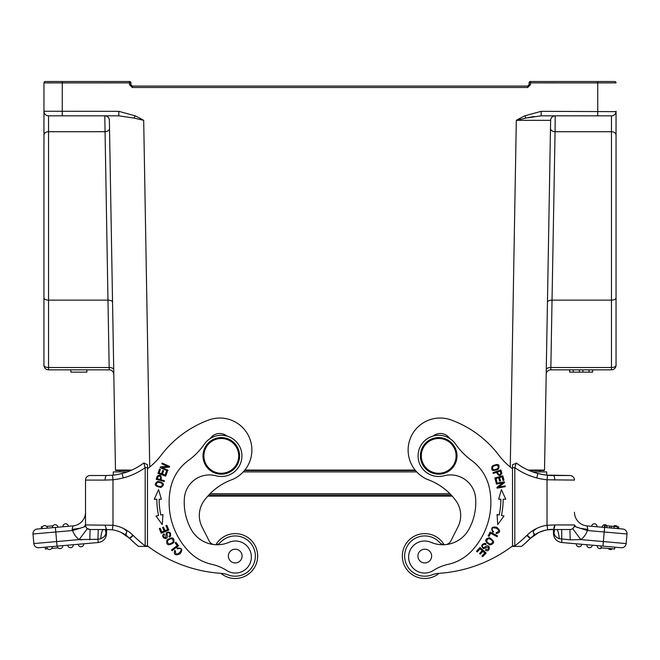 <?xml version="1.0" encoding="UTF-8"?>
<svg xmlns="http://www.w3.org/2000/svg" width="660" height="660" viewBox="0 0 660 660"><rect width="100%" height="100%" fill="white"/><g stroke="black" fill="none" stroke-linecap="round" stroke-linejoin="round"><path stroke-width="0.99" d="M228.36 556.066A6.864 6.864 0 0 0 238.656 562.015A6.864 6.864 0 0 0 238.656 550.118A6.864 6.864 0 0 0 228.36 556.066M239.613 455.887A18.307 18.307 0 0 0 212.149 440.03A18.307 18.307 0 0 0 212.149 471.735A18.307 18.307 0 0 0 239.613 455.887M203.907 455.887A17.391 17.391 0 0 0 221.306 473.278A17.391 17.391 0 0 0 238.697 455.887A17.391 17.391 0 0 0 221.306 438.496A17.391 17.391 0 0 0 203.907 455.887M184.396 498.135A25.171 25.171 0 0 1 215.985 475.778A20.592 20.592 0 0 0 231.033 437.728A20.592 20.592 0 0 0 204.394 444.13A68.648 68.648 0 0 1 188.446 460.433A45.771 45.771 0 0 0 170.585 488.153A70.752 70.752 0 0 0 188.488 551.116A45.771 45.771 0 0 0 211.868 564.349A45.771 45.771 0 0 1 226.718 570.512A16.021 16.021 0 0 0 251.328 558.327A16.021 16.021 0 0 0 229.003 542.322A29.75 29.75 0 0 1 191.177 529.411A55.654 55.654 0 0 1 184.396 498.135M220.91 573.326A22.423 22.423 0 0 0 257.656 556.066A22.423 22.423 0 0 0 215.894 544.706A6.864 6.864 0 0 1 215.622 544.723A6.864 6.864 0 0 0 220.349 542.495A20.138 20.138 0 0 1 252.962 565.595A20.138 20.138 0 0 1 227.947 574.843A22.885 22.885 0 0 0 221.174 573.35A137.305 137.305 0 0 1 147.477 545.96L147.477 468.781A68.648 68.648 0 0 0 161.155 455.218A105.262 105.262 0 0 1 208.824 419.983A32.035 32.035 0 0 1 249.538 438.042A32.035 32.035 0 0 1 232.864 479.333A60.357 60.357 0 0 0 204.179 500.602A25.171 25.171 0 0 0 202.018 526.828L209.154 540.961A6.864 6.864 0 0 0 213.79 544.566M178.588 545.737L175.931 542.281L175.164 542.866L177.251 545.597L171.484 550.011L172.045 550.745L178.588 545.737M168.836 530.054L166.823 525.253L165.924 525.632L167.582 529.576L165 530.665L163.507 527.101L162.616 527.48L164.109 531.036L161.774 532.01L160.182 528.214L159.291 528.586L161.238 533.239L168.836 530.054M167.607 470.968L167.937 470.242L162.03 467.585L169.29 467.222L169.645 466.438L162.129 463.064L161.807 463.79L167.698 466.447L160.446 466.81L160.091 467.585L167.607 470.968M157.715 481.42C153.565 484.283 154.663 486.288 161.007 487.443C165.107 484.613 164.01 482.608 157.715 481.42M162.088 483.376C162.682 486.676 160.85 487.369 156.61 485.446C155.975 482.196 157.806 481.503 162.088 483.376M162.253 524.576L162.954 514.544L160.792 515.006A77.121 77.121 0 0 1 159.134 499.232L161.345 499.224L158.573 489.563L154.267 499.24L156.849 499.232A79.406 79.406 0 0 0 158.557 515.476L156.024 516.005L162.253 524.576M226.958 436.079A11.443 11.443 0 0 0 210.251 438.504M165.709 476.157L167.302 471.735L166.386 471.405L165.082 475.043L162.442 474.094L163.614 470.819L162.706 470.489L161.535 473.773L159.151 472.915L160.413 469.417L159.497 469.087L157.963 473.377L165.709 476.157M157.204 476.132A27.456 27.456 0 0 0 156.255 479.333L164.183 481.528L164.406 480.719L161.18 479.828C161.584 475.406 160.256 474.193 157.179 476.198C160.256 474.193 161.584 475.406 161.18 479.828M160.248 479.572C161.023 476.603 160.306 475.596 158.087 476.536C160.306 475.596 161.023 476.603 160.248 479.572L157.418 478.789A17.803 17.803 0 0 1 158.087 476.528M166.922 540.045C166.097 545.3 168.374 546.158 173.761 542.627C174.595 537.43 172.318 536.572 166.922 540.045M171.509 538.552C174.397 540.829 173.605 542.677 169.133 544.104C166.262 541.901 167.054 540.045 171.509 538.552M179.066 548.468C185.501 548.122 174.793 559.218 175.477 550.96L174.677 550.457C173.63 554.763 175.428 555.86 180.064 553.748C183.067 549.59 182.077 547.709 177.103 548.113L177.515 548.988A2.896 2.896 0 0 1 179.165 548.468M170.494 536.159C171.113 532.389 169.694 531.259 166.254 532.785L165.775 537.669C163.787 537.611 163.383 536.588 164.554 534.575L164.076 533.833C158.961 536.959 169.496 542.454 166.996 533.998A1.279 1.279 0 0 1 169.216 533.008A2.046 2.046 0 0 1 168.968 536.349L169.438 537.058A3.11 3.11 0 0 0 170.577 536.035M98.282 529.518L90.098 529.518L98.282 529.518L97.936 539.286L79.134 539.599A18.307 18.307 0 0 1 72.658 530.516L72.113 529.452M105.221 525.913L106.648 529.518L106.573 533.412C106.128 538.601 103.348 541.645 98.216 542.528L38.8 547.726A4.579 4.579 0 0 1 33.842 543.568L33 533.989L33.842 543.568A4.579 4.579 0 0 0 38.8 547.726M105.872 528.85A13.728 9.389 -159.5 0 0 106.285 531.349L106.07 533.47L105.303 529.518L90.098 529.518L89.793 539.822M106.565 529.518L90.098 529.518A4.579 4.579 0 0 1 85.519 524.947A4.579 4.579 0 0 0 90.098 529.518L87.359 528.611L90.098 529.518L106.565 529.518M97.936 539.286L100.757 538.783L97.936 539.286L98.216 542.528L97.936 539.286M80.223 539.731L81.65 539.855M85.734 526.342A4.579 4.579 0 0 0 87.359 528.611L79.134 539.599L33.842 543.568M123.247 477.898A65.439 65.439 0 0 1 112.984 479.77L112.984 525.278L85.519 524.947L85.519 480.092L85.519 525.038M104.428 536.53L105.625 534.699M105.757 534.369L106.029 533.585M80.124 528.231L72.897 529.312M85.519 512.218A13.728 13.728 0 0 1 72.988 525.896L72.08 529.452L72.988 525.896L55.399 527.439L55.795 531.993L72.658 530.524L80.174 528.214L72.08 529.452M85.519 480.092A4.579 4.579 0 0 1 90.098 475.513L106.458 475.513L90.098 475.513A4.579 4.579 0 0 0 85.519 480.092L105.146 480.092A4.579 1.303 -90 0 1 106.458 475.513L101.995 475.513M106.582 529.518L112.332 529.807A30.847 30.847 0 0 1 129.583 538.345A143.253 143.253 0 0 0 138.451 546.389L145.051 546.389L145.167 545.927L145.051 546.389L147.469 546.389L147.477 464.755L143.814 462.94L145.15 467.635A66.363 66.363 0 0 1 123.255 477.931L122.092 473.476A60.86 60.86 0 0 1 112.522 475.216A60.86 60.86 0 0 0 113.289 475.134L113.289 471.9L127.273 471.9M112.332 529.807L112.984 525.278A35.417 35.417 0 0 1 123.354 528.437C129.294 532.678 125.466 532.133 126.291 533.651C123.635 533.61 130.68 537.776 121.366 532.562L129.583 538.345L135.589 543.947A143.253 143.253 0 0 0 138.451 546.389L145.051 546.389L145.167 545.927L145.051 546.389M121.366 532.562A30.665 30.665 0 0 1 129.583 538.345A143.253 143.253 0 0 0 138.451 546.389M133.163 535.458A4.579 0.52 134.6 0 1 129.583 538.345L135.589 543.947M106.425 529.518L106.079 533.412M106.573 533.503L106.07 533.47M106.062 533.462L104.395 536.563L100.757 538.783A13.728 2.937 -90 0 1 103.537 529.518M145.183 467.635L145.183 545.927M147.477 545.935L145.175 545.935A138.674 138.674 0 0 1 132.792 535.087L129.583 538.345M147.477 467.618L145.175 467.618M143.831 463.064L143.814 462.94A61.784 61.784 0 0 1 122.1 473.501M105.146 480.092L112.984 479.77L112.522 475.216L106.458 475.513M85.742 526.35L80.174 528.214M55.399 527.439L37.158 529.031A4.579 4.579 0 0 0 33 533.989L55.795 531.993L57.032 546.134M41.72 528.635L41.267 526.837L41.423 528.66L41.267 526.837L41.423 528.66L41.951 528.611A2.747 2.747 0 0 1 44.443 525.64A2.747 2.747 0 0 1 47.421 528.132L52.437 527.695A2.747 2.747 0 0 1 54.928 524.725A2.747 2.747 0 0 1 57.907 527.216A2.747 2.747 0 0 0 54.928 524.725A2.747 2.747 0 0 0 52.437 527.695M62.923 526.779A2.747 2.747 0 0 1 65.414 523.801A2.747 2.747 0 0 1 68.392 526.301M41.951 528.611A2.747 2.747 0 0 1 44.443 525.64A2.747 2.747 0 0 1 47.421 528.132M37.158 529.031A4.579 4.579 0 0 0 33 533.989M58.121 547.874L51.711 548.435M47.627 548.79L45.342 548.988L45.177 547.165M49.747 549.524A2.747 2.747 0 0 0 52.247 546.546A2.747 2.747 0 0 1 49.747 549.524A2.747 2.747 0 0 1 46.777 547.024A2.747 2.747 0 0 0 49.747 549.524M60.233 548.608A2.747 2.747 0 0 0 62.733 545.63A2.747 2.747 0 0 1 60.233 548.608A2.747 2.747 0 0 1 57.263 546.109M70.719 547.693A2.747 2.747 0 0 1 67.749 545.193A2.747 2.747 0 0 0 70.719 547.693A2.747 2.747 0 0 0 73.219 544.714M78.235 544.277A2.747 2.747 0 0 0 81.205 546.769A2.747 2.747 0 0 0 83.704 543.799M85.519 524.939L84.183 526.828M41.563 526.812L42.487 526.73M46.563 526.375L52.973 525.814M145.15 467.635L144.738 466.1M431.64 556.116A6.864 6.864 0 0 0 424.801 549.202A6.864 6.864 0 0 0 417.912 556.066A6.864 6.864 0 0 0 424.751 562.931A6.864 6.864 0 0 0 431.64 556.116M457.001 455.887A18.307 18.307 0 0 0 429.544 440.03A18.307 18.307 0 0 0 429.544 471.735A18.307 18.307 0 0 0 457.001 455.887M456.093 455.887A17.391 17.391 0 0 0 429.998 440.822A17.391 17.391 0 0 0 429.998 470.943A17.391 17.391 0 0 0 456.093 455.887M448.132 564.349A45.771 45.771 0 0 0 433.282 570.512A16.021 16.021 0 0 1 408.672 558.327A16.021 16.021 0 0 1 430.996 542.322A29.75 29.75 0 0 0 468.823 529.411A55.654 55.654 0 0 0 475.604 498.135A25.171 25.171 0 0 0 444.015 475.778A20.592 20.592 0 0 1 428.967 437.728A20.592 20.592 0 0 1 455.606 444.13A68.648 68.648 0 0 0 471.553 460.433A45.771 45.771 0 0 1 489.415 488.153A70.752 70.752 0 0 1 471.512 551.116A45.771 45.771 0 0 1 448.132 564.349M450.846 540.961A6.864 6.864 0 0 1 446.209 544.566A6.864 6.864 0 0 0 450.846 540.961L457.982 526.828A25.171 25.171 0 0 0 455.821 500.602A60.357 60.357 0 0 0 427.135 479.333A32.035 32.035 0 0 1 410.462 438.042A32.035 32.035 0 0 1 451.176 419.983A105.262 105.262 0 0 1 498.844 455.218A68.648 68.648 0 0 0 512.523 468.781L512.523 545.96A137.305 137.305 0 0 1 438.826 573.35A22.885 22.885 0 0 0 432.053 574.843A20.138 20.138 0 0 1 413.135 539.632A20.138 20.138 0 0 1 439.651 542.495A6.864 6.864 0 0 0 444.378 544.723M504.331 481.8L496.229 483.285L496.369 484.077L502.738 482.906L496.963 487.327L497.12 488.169L505.222 486.684L505.082 485.9L498.721 487.063L504.487 482.65L504.331 481.8M486.106 552.989L480.043 547.412L476.52 551.248L477.23 551.909L480.133 548.749L482.196 550.646L479.589 553.492L480.298 554.144L482.906 551.306L484.77 553.014L481.981 556.05L482.699 556.702L486.106 552.989M501.864 473.129A27.456 27.456 0 0 0 500.824 469.953L493.053 472.651L493.325 473.443L496.485 472.345C498.663 476.215 500.453 476.454 501.847 473.063C500.453 476.454 498.663 476.215 496.485 472.345M484.894 543.353C481.206 544.376 480.777 546.125 483.598 548.617L488.235 547.016C489.019 548.839 488.252 549.64 485.933 549.417L485.455 550.168C490.43 553.501 491.032 541.637 484.39 547.437A1.279 1.279 0 0 1 482.559 545.837A2.046 2.046 0 0 1 485.702 544.665L486.148 543.939A3.11 3.11 0 0 0 484.745 543.328M489.398 537.685C484.333 539.105 484.506 541.538 489.91 544.979C495.033 543.543 494.86 541.109 489.398 537.685M492.492 530.426C489.489 524.725 504.05 529.815 496.254 532.653L496.13 533.585C500.486 532.736 500.734 530.648 496.873 527.315C491.84 526.325 490.545 528.008 492.995 532.364L493.614 531.622A2.896 2.896 0 0 1 492.459 530.335M499.207 515.006L497.046 514.544L497.747 524.576L503.976 516.005L501.443 515.476A79.406 79.406 0 0 0 503.151 499.232L505.733 499.24L501.427 489.563L498.655 499.224L500.866 499.232A77.121 77.121 0 0 1 499.207 515.006M497.5 535.862L490.215 532.01L488.177 535.862L489.035 536.316L490.644 533.28L497.071 536.671L497.5 535.862M502.805 475.827L494.843 477.939L496.048 482.485L496.988 482.237L495.998 478.492L498.704 477.774L499.595 481.148L500.536 480.901L499.636 477.526L502.079 476.883L503.035 480.48L503.976 480.233L502.805 475.827M492.31 465.977C490.537 470.638 492.583 471.669 498.44 469.062C500.231 464.359 498.184 463.328 492.31 465.977M449.749 438.504A11.443 11.443 0 0 0 433.042 436.079M457.982 526.828A25.171 25.171 0 0 0 455.821 500.602M497.409 472.024C498.448 474.911 499.612 475.332 500.907 473.303C499.612 475.332 498.448 474.911 497.409 472.024L500.181 471.067A17.803 17.803 0 0 1 500.915 473.303M497.062 465.127C499.43 467.445 498.316 469.045 493.73 469.936C491.37 467.552 492.476 465.952 497.062 465.127M492.673 541.274C491.873 544.805 489.86 544.863 486.643 541.439C487.501 537.867 489.514 537.809 492.673 541.274M553.435 529.518L547.668 529.807L547.016 525.278L554.829 524.947L553.435 529.518L569.902 529.518L561.718 529.518L569.902 529.518L570.207 539.822L558.772 538.634L555.588 536.547L554.375 534.683L553.715 531.349L553.93 533.47M574.266 526.342A4.579 4.579 0 0 1 572.641 528.611A4.579 4.579 0 0 0 574.258 526.342L587.342 530.516L604.205 531.993L602.968 546.134L621.2 547.726L561.784 542.528C556.652 541.645 553.872 538.601 553.427 533.412L553.427 529.518L556.462 529.518A13.728 2.937 -90 0 1 559.243 538.783L558.096 538.362M571.601 529.196L570.776 529.435A4.579 4.579 0 0 0 574.481 524.947L574.481 524.939A4.579 4.579 0 0 1 569.902 529.518L561.718 529.518L561.784 542.528C556.652 541.645 553.872 538.601 553.427 533.412L553.921 533.412L554.664 529.518M572.641 528.611L580.866 539.599L570.207 539.822M574.481 480.092A4.579 4.579 0 0 0 569.902 475.513A4.579 4.579 0 0 1 574.481 480.092L547.016 479.779L547.47 475.225A60.86 60.86 0 0 1 537.9 473.501C544.648 475.043 549.821 475.712 553.427 475.513L547.47 475.225M553.427 529.518L553.352 529.518C549.912 528.99 545.003 530.005 538.634 532.562A30.665 30.665 0 0 0 530.417 538.345A143.253 143.253 0 0 1 521.548 546.389L514.948 546.389L521.548 546.389A143.253 143.253 0 0 0 524.411 543.947L530.417 538.345L538.634 532.562C529.32 537.916 536.374 533.379 533.709 533.651C534.435 532.166 530.755 532.661 536.646 528.437A35.244 35.244 0 0 0 527.208 535.087A138.674 138.674 0 0 1 514.825 545.927L514.948 546.389L514.833 545.927M547.668 529.807A30.847 30.847 0 0 0 538.634 532.562A30.847 30.847 0 0 1 547.668 529.807M587.887 529.452L587.342 530.516A18.307 18.307 0 0 1 580.866 539.599L626.159 543.568L627 533.989L626.159 543.568A4.579 4.579 0 0 1 621.2 547.726A4.579 4.579 0 0 0 626.159 543.568M579.876 528.231L587.92 529.452L587.012 525.896L587.92 529.452M554.829 524.947L574.481 524.947L575.825 526.837L577.739 527.587M574.481 512.218A13.728 13.728 0 0 0 587.012 525.896L622.842 529.031A4.579 4.579 0 0 1 627 533.989A4.579 4.579 0 0 0 622.842 529.031L617.314 528.553L617.455 526.721L618.733 526.837L605.105 525.64L604.477 525.591L604.321 527.414M547.478 475.216A60.86 60.86 0 0 1 546.711 475.134L569.902 475.513L553.427 475.513A4.579 1.279 -90 0 1 554.705 480.092M514.948 546.389L512.523 546.389L512.523 545.935L514.816 545.935L514.816 467.635M512.556 467.618L514.841 467.627M512.523 545.935L512.523 464.755L516.087 463.345M553.938 533.462L555.58 536.539M554.779 525.913L554.392 528.165M616.819 528.503L618.544 528.66L618.725 526.837M606.878 525.797L606.721 527.62L616.118 528.445M617.455 526.721L614.13 526.433L613.973 528.256L617.298 528.544M597.077 526.779A2.747 2.747 0 0 0 594.586 523.801A2.747 2.747 0 0 0 591.607 526.301M607.027 525.814A2.747 2.747 0 0 0 602.093 527.216A2.747 2.747 0 0 1 607.027 525.814M615.557 525.64A2.747 2.747 0 0 1 617.512 526.73A2.747 2.747 0 0 0 613.437 526.375M614.823 547.165L614.658 548.988L600.98 547.792L601.144 545.968M610.253 549.524A2.747 2.747 0 0 1 608.289 548.435A2.747 2.747 0 0 0 612.373 548.79M599.767 548.608A2.747 2.747 0 0 1 597.267 545.63A2.747 2.747 0 0 0 601.879 547.874M589.281 547.693A2.747 2.747 0 0 1 586.781 544.714A2.747 2.747 0 0 0 589.281 547.693A2.747 2.747 0 0 0 592.251 545.193M578.795 546.769A2.747 2.747 0 0 1 576.295 543.799A2.747 2.747 0 0 0 578.795 546.769A2.747 2.747 0 0 0 581.765 544.277M611.432 528.033L611.589 526.21M609.716 527.885L609.881 526.061M604.939 527.464L605.105 525.64M526.837 535.458A4.579 0.52 45.4 0 0 530.417 538.345L524.411 543.947M515.988 463.683L515.699 464.64M537.9 473.501A61.784 61.784 0 0 1 516.194 462.949L514.849 467.635A66.363 66.363 0 0 0 536.745 477.931L537.9 473.501M554.103 529.518A13.728 9.389 -20.5 0 1 553.715 531.349L553.575 529.518M416.716 471.9L243.284 471.9M546.711 475.142L546.711 471.9L532.727 471.9M43.956 111.647L43.956 325.215M109.511 128.271L109.37 120.326L109.511 128.271A4.579 3.358 -1 0 1 104.932 131.711L48.535 131.711A4.579 3.358 0 0 0 43.956 135.069L43.956 365.26A4.579 4.579 0 0 0 48.535 369.839A4.579 4.579 0 0 1 43.956 365.26A4.579 2.252 0 0 0 48.535 367.521L48.535 369.839A4.579 4.579 0 0 1 43.956 365.26M62.263 81.51L129.542 81.51A1.369 1.369 0 0 1 130.911 82.879L62.263 82.904L62.263 81.51L45.325 81.51A1.369 1.369 0 0 0 43.956 82.879L43.956 111.26L43.956 82.879L62.263 82.904L62.263 115.83L118.817 115.83L118.817 111.334L43.956 111.26A4.579 4.579 0 0 0 48.535 115.83L62.263 115.83M616.044 365.26A4.579 4.579 0 0 1 611.465 369.839L550.77 369.839L550.852 367.521L611.465 367.521A4.579 2.252 0 0 0 616.044 365.26L616.044 111.26A4.579 4.579 0 0 1 611.465 115.83L541.183 115.83L541.183 111.334L524.832 115.83L525.913 118.082L516.318 120.326L550.63 120.326A4.579 4.579 0 0 1 555.208 115.83L555.068 131.711A4.579 3.358 -179 0 1 550.489 128.271L550.63 120.326L517.234 120.326M527.959 117.637L533.923 116.506M616.044 325.215L616.044 139.862M541.183 111.334L616.044 111.647M529.229 470.531L544.063 470.531A0.454 0.454 0 0 0 544.525 470.077L528.206 470.085M415.511 470.531L244.489 470.531M131.794 470.085L115.475 470.077A0.454 0.454 0 0 0 115.937 470.531L130.771 470.531M119.93 471.9L119.93 470.531M540.07 470.531L540.07 471.9M48.535 369.839L109.23 369.839A4.579 4.579 0 0 1 113.809 374.335A4.579 4.579 0 0 0 109.23 369.839L107.968 300.127L48.535 300.127L48.535 367.521L109.148 367.521A4.579 2.252 179 0 1 113.726 369.691L112.546 302.296A4.579 2.252 -1 0 0 107.968 300.127L104.791 115.83A4.579 4.579 0 0 1 109.37 120.326L109.387 120.326M104.791 115.83A4.579 4.579 0 0 1 109.37 120.326A4.579 4.579 0 0 0 104.791 115.83A4.579 4.579 0 0 1 109.37 120.326L115.475 470.077M129.542 84.736L130.911 84.711L130.911 82.879A1.369 1.369 0 0 0 129.542 81.51L129.542 84.736L132.289 87.483L129.542 84.736M614.674 81.51L597.737 81.51L597.737 82.904L616.044 82.879A1.369 1.369 0 0 0 614.674 81.51M597.737 115.83L597.737 82.904L529.089 82.879A1.369 1.369 0 0 1 530.458 81.51L597.737 81.51M527.711 86.081L527.711 87.483L530.458 84.736L530.458 81.51A1.369 1.369 0 0 0 529.089 82.879L529.089 84.711L530.458 84.736L527.711 87.483L132.289 87.483L132.289 86.081L527.711 86.081L529.089 84.711M130.911 84.711L132.289 86.081M541.183 115.83L525.938 118.074M616.044 111.26A4.579 4.579 0 0 1 611.465 115.83A4.579 4.579 0 0 0 616.044 111.26M616.044 297.875A4.579 2.252 180 0 1 611.465 300.127L552.032 300.127L555.068 131.711L611.465 131.711L611.465 115.83M546.274 369.691A4.579 2.252 -179 0 1 550.852 367.521L552.032 300.127A4.579 2.252 1 0 0 547.453 302.296M546.191 374.335A4.579 4.579 0 0 1 550.77 369.839A4.579 4.579 0 0 0 546.191 374.335M544.063 470.531A0.454 0.454 0 0 0 544.525 470.077L550.63 120.326A4.579 4.579 0 0 1 555.208 115.83M592.589 369.839L592.589 372.133L569.663 372.133L569.663 369.839M579.397 369.839L579.397 372.133M582.854 369.839L582.854 372.133M589.066 369.839L589.066 372.133M592.523 369.839L592.523 372.133M569.77 369.839L569.77 372.133M573.226 369.839L573.226 372.133M149.746 467.016L143.69 120.326L134.038 118.074L118.817 115.83M143.682 120.326A160.52 160.495 180 0 0 135.176 115.83L134.087 118.09M86.881 369.839L86.881 372.133L70.868 372.133L70.868 369.839M444.106 544.706A22.423 22.423 0 0 0 402.344 556.066A22.423 22.423 0 0 0 439.09 573.326M123.354 528.437A35.244 35.244 0 0 1 132.792 535.087M536.646 528.437A35.417 35.417 0 0 1 547.016 525.278L547.016 479.779A65.439 65.439 0 0 1 536.745 477.931M530.417 538.345L527.208 535.087M604.601 527.439L604.205 531.993L627 533.989M210.07 493.721L449.93 493.721M208.791 495.041L451.209 495.041M244.86 470.077L415.14 470.077M43.956 111.26A4.579 4.579 0 0 0 48.535 115.83L48.535 300.127A4.579 2.252 180 0 1 43.956 297.875M135.168 115.83L118.817 111.334M524.824 115.83A160.52 160.495 180 0 0 516.318 120.326L510.254 467.016M616.044 135.069A4.579 3.358 180 0 0 611.465 131.711L611.465 369.839M618.733 526.837L618.577 528.66L618.733 526.837M207.768 496.163L452.232 496.163M569.704 369.839L569.704 372.133"/></g></svg>
